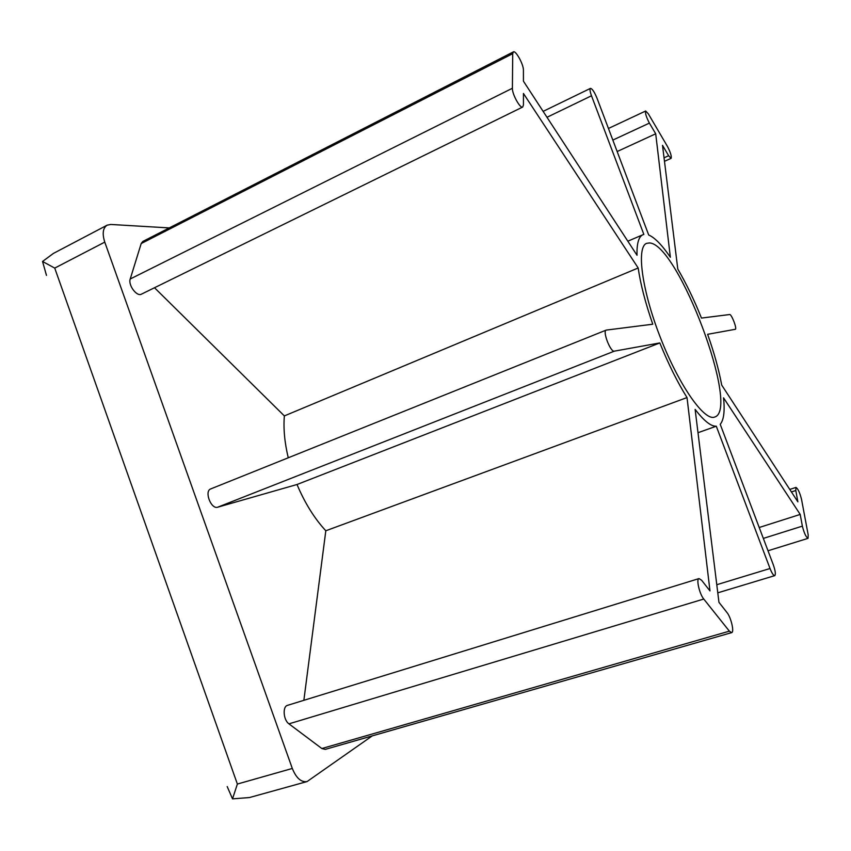 <?xml version="1.0" encoding="UTF-8"?>
<svg xmlns="http://www.w3.org/2000/svg" width="851" height="851" viewBox="0 0 851 851"><rect width="100%" height="100%" fill="white"/><g stroke="black" fill="none" stroke-linecap="round" stroke-linejoin="round"><path stroke-width="1.28" d="M104.769 242.12L54.741 268.097L42.55 261.47L53.485 253.375L107.141 225.175C102.875 227.994 102.088 233.631 104.769 242.12L292.308 768.453C296.222 778.08 301.137 782.452 307.051 781.58L372.291 735.86M169.275 227.919L110.768 224.462L107.141 225.175M227.206 786.579L232.514 798.855L249.396 797.557L307.051 781.58M54.741 268.097L237.376 784.048L232.514 798.855M42.55 261.47L46.475 275.394M800.206 514.429L802.365 526.131C804.11 533.034 805.993 537.109 808.035 538.353L808.205 534.939L801.536 499.377C799.823 492.644 797.961 488.655 795.951 487.41L795.791 490.506L797.876 501.835L721.701 385.077C718.84 369.621 714.149 352.697 707.617 334.305L735.317 329.294C737.285 328.943 731.52 313.923 729.647 314.53L701.469 318.072C694.129 299.839 686.236 283.5 677.79 269.044L662.503 145.33L668.641 155.733L671.099 158.35C671.737 156.35 670.524 152.372 667.45 146.425L648.345 113.853L645.675 111.002C645.005 113.002 646.249 117.034 649.398 123.097L655.706 133.798L670.365 257.268C662.046 245.045 654.823 237.62 648.685 234.982L596.976 98.12C594.381 91.865 592.2 88.621 590.445 88.387C589.637 89.11 589.988 91.568 591.498 95.78L643.856 234.419L642.941 234.727C638.686 236.589 636.718 243.439 637.016 255.268L523.429 81.175L523.418 70.186C523.673 64.644 515.727 50.113 513.376 51.879L512.717 53.677L512.398 88.259C512.068 94.089 520.238 108.907 522.705 107.024L523.45 104.95L523.439 93.461L638.186 267.991C640.495 284.096 645.356 302.839 652.77 324.21L606.178 330.103C602.274 331.018 610.55 352.431 614.326 351.155L659.823 342.932C668.45 364.164 677.513 382.376 687.023 397.566L709.979 590.913L701.607 580.254L699.011 578.584C696.012 578.925 699.49 594.051 703.756 599.04L729.371 631.155L731.647 632.623C734.519 632.282 731.03 617.337 726.999 612.56L718.957 602.327L695.118 409.374C703.99 420.915 711.042 426.532 716.287 426.202L770.027 568.511C771.91 573.234 773.485 575.616 774.74 575.648C775.878 574.468 775.389 570.819 773.272 564.713L720.212 424.277C723.807 420.096 724.924 411.278 723.552 397.832L800.206 514.429L759.209 527.492M655.706 133.798L617.156 151.531M513.376 51.879L142.808 241.461L141.192 243.556L130.224 278.99C127.937 285.042 136.83 296.978 141.447 294.148L522.705 107.024M154.51 287.734L284.362 415.916C283.298 428.478 284.596 442.435 288.255 457.785M638.186 267.991L284.362 415.916M211.154 488.782L210.761 488.91C203.995 491.07 211.08 509.632 217.728 507.185L297.02 484.506C304.849 503.079 314.455 518.493 325.816 530.769L303.86 700.32M659.823 342.932L297.02 484.506M687.023 397.566L325.816 530.769M699.011 578.584L287.51 705.351C282.362 706.447 283.394 720.116 288.946 723.85L321.838 748.529L325.231 749.391L731.647 632.623M716.287 426.202L698.001 432.712M649.398 242.95L646.664 243.333C636.154 246.896 641.814 290.361 660.578 338.06C679.204 385.811 704.575 421.564 714.712 417.033C740.572 409.629 677.928 243.407 649.398 242.95M802.365 526.131L763.336 538.406M795.791 490.506L791.419 491.931M668.641 155.733L664.046 157.807M649.398 123.097L612.837 140.085M591.498 95.78L546.991 117.289M512.717 53.677L141.192 243.556M512.398 88.259L130.224 278.99M614.326 351.155L217.728 507.185M703.756 599.04L288.946 723.85M729.371 631.155L321.838 748.529M770.027 568.511L716.776 584.711M292.308 768.453L237.376 784.048M768.006 550.767L808.035 538.353M789.781 489.431L795.951 487.41M664.482 161.318L671.099 158.35M608.444 128.469L645.675 111.002M543.129 111.375L590.445 88.387M627.836 241.195L642.941 234.727M210.761 488.91L606.178 330.103M717.776 592.828L774.74 575.648"/></g></svg>
